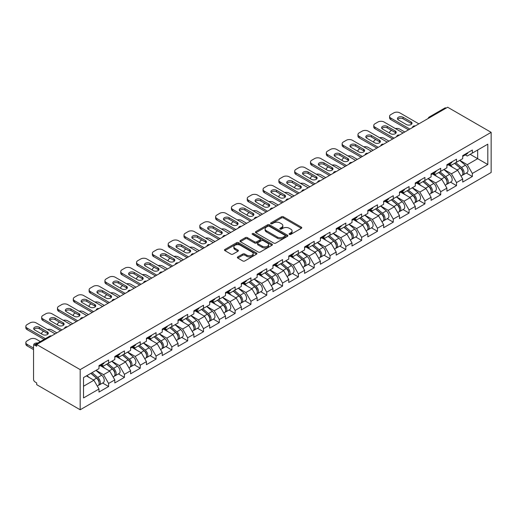 <?xml version="1.0" encoding="UTF-8"?>
<svg xmlns="http://www.w3.org/2000/svg" width="517" height="517" viewBox="0 0 517 517"><rect width="100%" height="100%" fill="white"/><g stroke="black" fill="none" stroke-linecap="round" stroke-linejoin="round"><path stroke-width="0.78" d="M289.391 234.401A0.982 0.569 0 0 0 290.787 234.401L301.359 228.301A1.409 0.814 0 0 0 301.773 227.726A1.409 0.814 0 0 0 301.359 227.15L283.445 216.81A1.409 0.814 0 0 0 281.455 216.81L270.882 222.911A0.982 0.569 0 0 0 270.598 223.318A0.982 0.569 0 0 0 270.882 223.719A0.982 0.569 0 0 0 272.278 223.719L273.648 222.93A4.504 2.598 0 0 1 280.014 222.93L281.507 223.79A4.504 2.598 0 0 1 282.825 225.625A4.504 2.598 0 0 1 281.507 227.467L280.136 228.255A0.982 0.569 0 0 0 279.852 228.656A0.982 0.569 0 0 0 280.136 229.063A0.982 0.569 0 0 0 281.532 229.063L282.902 228.268A4.504 2.598 0 0 1 289.268 228.268L290.761 229.134A4.504 2.598 0 0 1 292.079 230.97A4.504 2.598 0 0 1 290.761 232.812L289.391 233.6A0.982 0.569 0 0 0 289.106 234.001A0.982 0.569 0 0 0 289.391 234.401L289.391 233.6M237.775 256.91A1.409 0.814 0 0 0 237.361 257.485A1.409 0.814 0 0 0 237.775 258.061L242.803 260.962A1.409 0.814 0 0 0 244.793 260.962L256.529 254.183A1.409 0.814 0 0 0 256.943 253.608A1.409 0.814 0 0 0 256.529 253.033L238.621 242.693A1.409 0.814 0 0 0 236.631 242.693L224.889 249.472A1.409 0.814 0 0 0 224.475 250.041A1.409 0.814 0 0 0 224.889 250.616L230.957 254.125A1.409 0.814 0 0 0 232.947 254.125L237.975 251.223A1.409 0.814 0 0 0 238.389 250.648A1.409 0.814 0 0 0 237.975 250.073L234.964 248.334A3.761 2.171 0 0 1 233.858 246.796A3.761 2.171 0 0 1 236.185 244.793A3.761 2.171 0 0 1 240.289 245.258L252.076 252.07A3.761 2.171 0 0 1 253.181 253.608A3.761 2.171 0 0 1 250.855 255.611A3.761 2.171 0 0 1 246.758 255.139L244.793 254.009A1.409 0.814 0 0 0 242.803 254.009L237.775 256.91L237.775 258.061M36.688 344.509L447.657 107.232L491.15 132.346L80.18 369.616L36.688 344.509L36.688 346.261L35.066 345.324A2.152 1.241 -120 0 0 33.993 345.22A2.152 1.241 -120 0 0 33.547 346.203L33.547 379.329A2.152 1.241 -120 0 0 35.066 381.966L36.688 382.903L36.688 384.654L80.18 409.768L80.18 369.616M273.745 243.093A1.409 0.814 0 0 0 275.735 243.093L287.478 236.314A1.409 0.814 0 0 0 287.891 235.739A1.409 0.814 0 0 0 287.478 235.164L269.564 224.824A1.409 0.814 0 0 0 267.58 224.824L255.837 231.603A1.409 0.814 0 0 0 255.424 232.178A1.409 0.814 0 0 0 255.837 232.753L273.745 243.093M252.794 234.615A0.982 0.569 0 0 1 253.795 234.757L253.795 233.587L272.007 244.095A1.409 0.814 0 0 1 272.414 244.67A1.409 0.814 0 0 1 272.007 245.245L260.264 252.025A1.409 0.814 0 0 1 258.274 252.025L240.36 241.685L245.388 238.802L245.388 237.633L240.36 240.534A1.409 0.814 0 0 0 239.953 241.109A1.409 0.814 0 0 0 240.36 241.685L240.36 240.534M245.388 238.802A1.409 0.814 0 0 1 247.378 238.802L247.378 237.633A1.409 0.814 0 0 0 245.388 237.633M247.378 237.633L254.642 241.827A1.409 0.814 0 0 0 256.632 241.827L259.967 239.901A1.409 0.814 0 0 0 260.374 239.332A1.409 0.814 0 0 0 259.967 238.757L252.399 234.388A0.982 0.569 0 0 1 252.115 233.988A0.982 0.569 0 0 1 252.723 233.464A0.982 0.569 0 0 1 253.795 233.587M80.18 409.768L491.15 172.491L491.15 132.346M102.599 383.026L108.615 386.503L108.615 383.459L103.549 374.676L96.046 370.346M108.615 386.503L98.986 392.06L98.986 389.017L83.521 397.941L83.521 377.572L98.986 368.647L98.986 365.603L108.615 360.045L108.615 363.089L114.8 359.522L114.8 356.478L124.429 350.914L124.429 353.958L130.614 350.39L130.614 347.346L140.243 341.782L140.243 344.826L146.427 341.259L146.427 338.215L156.056 332.657L156.056 335.701L162.241 332.127L162.241 329.083L171.87 323.526L171.87 326.57L178.055 322.996L178.055 319.952L187.684 314.394L187.684 317.438L193.869 313.864L193.869 310.827L203.498 305.263L203.498 308.306L209.682 304.739L209.682 301.695L219.318 296.131L219.318 299.175L225.496 295.608L225.496 292.564L235.132 287.006L235.132 290.043L241.316 286.476L241.316 283.432L250.945 277.875L250.945 280.918L257.13 277.345L257.13 274.301L266.759 268.743L266.759 271.787L272.944 268.213L272.944 265.169L282.573 259.612L282.573 262.655L288.757 259.088L288.757 256.044L298.387 250.48L298.387 253.524L304.571 249.957L304.571 246.913L314.2 241.349L314.2 244.392L320.385 240.825L320.385 237.781L330.014 232.223L330.014 235.267L336.199 231.694L336.199 228.65L345.828 223.092L345.828 226.136L352.012 222.562L352.012 219.518L361.642 213.96L361.642 217.004L367.826 213.431L367.826 210.393L377.462 204.829L377.462 207.873L383.64 204.305L383.64 201.262L393.275 195.697L393.275 198.741L399.46 195.174L399.46 192.13L409.089 186.566L409.089 189.61L415.274 186.042L415.274 182.999L424.903 177.441L424.903 180.485L431.088 176.911L431.088 173.867L440.717 168.309L440.717 171.353L446.901 167.779L446.901 164.736L456.53 159.178L456.53 162.222L462.715 158.654L462.715 155.611L472.344 150.046L472.344 153.09L487.802 144.165L487.802 164.535L472.344 173.46L467.278 164.677L459.775 160.348M466.328 173.027L472.344 176.504L472.344 173.46M472.344 176.504L462.715 182.062L462.715 179.018L456.53 182.591L451.464 173.809L443.961 169.479M450.514 182.158L456.53 185.635L456.53 182.591M456.53 185.635L446.901 191.193L446.901 188.149L440.717 191.723L435.65 182.94L428.147 178.611M434.7 191.29L440.717 194.76L440.717 191.723M440.717 194.76L431.088 200.325L431.088 197.281L424.903 200.848L419.836 192.072L412.333 187.742M418.886 200.422L424.903 203.892L424.903 200.848M424.903 203.892L415.274 209.456L415.274 206.412L409.089 209.98L404.016 201.203L396.52 196.867M403.073 209.553L409.089 213.023L409.089 209.98M409.089 213.023L399.46 218.581L399.46 215.544L393.275 219.111L388.202 210.329L380.706 205.999M387.259 218.685L393.275 222.155L393.275 219.111M393.275 222.155L383.64 227.713L383.64 224.669L377.462 228.243L372.389 219.46L364.886 215.13M371.445 227.81L377.462 231.286L377.462 228.243M377.462 231.286L367.826 236.844L367.826 233.8L361.642 237.374L356.575 228.592L349.072 224.262M355.631 236.941L361.642 240.418L361.642 237.374M361.642 240.418L352.012 245.976L352.012 242.932L345.828 246.499L340.761 237.723L333.258 233.393M339.818 246.073L345.828 249.543L345.828 246.499M345.828 249.543L336.199 255.107L336.199 252.063L330.014 255.631L324.947 246.855L317.444 242.525M324.004 255.204L330.014 258.674L330.014 255.631M330.014 258.674L320.385 264.239L320.385 261.195L314.2 264.762L309.134 255.986L301.631 251.65M308.184 264.336L314.2 267.806L314.2 264.762M314.2 267.806L304.571 273.364L304.571 270.32L298.387 273.894L293.32 265.111L285.817 260.781M292.37 273.467L298.387 276.938L298.387 273.894M298.387 276.938L288.757 282.495L288.757 279.451L282.573 283.025L277.506 274.243L270.003 269.913M276.556 282.592L282.573 286.069L282.573 283.025M282.573 286.069L272.944 291.627L272.944 288.583L266.759 292.157L261.692 283.374L254.19 279.044M260.742 291.724L266.759 295.194L266.759 292.157M266.759 295.194L257.13 300.758L257.13 297.714L250.945 301.282L245.872 292.506L238.376 288.176M244.929 300.855L250.945 304.326L250.945 301.282M250.945 304.326L241.316 309.89L241.316 306.846L235.132 310.413L230.059 301.637L222.562 297.301M229.115 309.987L235.132 313.457L235.132 310.413M235.132 313.457L225.496 319.015L225.496 315.977L219.318 319.545L214.245 310.762L206.742 306.432M213.301 319.118L219.318 322.589L219.318 319.545M219.318 322.589L209.682 328.146L209.682 325.103L203.498 328.676L198.431 319.894L190.928 315.564M197.488 328.243L203.498 331.72L203.498 328.676M203.498 331.72L193.869 337.278L193.869 334.234L187.684 337.808L182.617 329.025L175.114 324.695M181.674 337.375L187.684 340.852L187.684 337.808M187.684 340.852L178.055 346.409L178.055 343.366L171.87 346.933L166.804 338.157L159.301 333.827M165.86 346.506L171.87 349.977L171.87 346.933M171.87 349.977L162.241 355.541L162.241 352.497L156.056 356.064L150.99 347.288L143.487 342.958M150.04 355.638L156.056 359.108L156.056 356.064M156.056 359.108L146.427 364.672L146.427 361.629L140.243 365.196L135.176 356.42L127.673 352.083M134.226 364.769L140.243 368.24L140.243 365.196M140.243 368.24L130.614 373.797L130.614 370.754L124.429 374.327L119.362 365.545L111.859 361.215M118.412 373.901L124.429 377.371L124.429 374.327M124.429 377.371L114.8 382.929L114.8 379.885L108.615 383.459M101.584 364.886L103.549 366.017L108.615 363.089M103.549 374.676L109.727 371.109L100.266 365.648M114.8 379.885L109.727 371.109M117.398 355.754L119.362 356.885L124.429 353.958M119.362 365.545L125.547 361.978L116.079 356.517M130.614 370.754L125.547 361.978M133.218 346.623L135.176 347.754L140.243 344.826M135.176 356.42L141.361 352.846L131.9 347.385M146.427 361.629L141.361 352.846M149.032 337.491L150.99 338.622L156.056 335.701M150.99 347.288L157.174 343.715L147.713 338.254M162.241 352.497L157.174 343.715M164.845 328.36L166.804 329.497L171.87 326.57M166.804 338.157L172.988 334.589L163.527 329.122M178.055 343.366L172.988 334.589M180.659 319.235L182.617 320.366L187.684 317.438M182.617 329.025L188.802 325.458L179.341 319.991M193.869 334.234L188.802 325.458M196.473 310.103L198.431 311.234L203.498 308.306M198.431 319.894L204.616 316.326L195.155 310.866M209.682 325.103L204.616 316.326M212.287 300.972L214.245 302.102L219.318 299.175M214.245 310.762L220.429 307.195L210.968 301.734M225.496 315.977L220.429 307.195M228.1 291.84L230.059 292.971L235.132 290.043M230.059 301.637L236.243 298.063L226.782 292.603M241.316 306.846L236.243 298.063M243.914 282.709L245.872 283.839L250.945 280.918M245.872 292.506L252.057 288.932L242.596 283.471M257.13 297.714L252.057 288.932M259.728 273.583L261.692 274.714L266.759 271.787M261.692 283.374L267.871 279.807L258.41 274.34M272.944 288.583L267.871 279.807M275.542 264.452L277.506 265.583L282.573 262.655M277.506 274.243L283.691 270.675L274.223 265.215M288.757 279.451L283.691 270.675M291.362 255.32L293.32 256.451L298.387 253.524M293.32 265.111L299.505 261.544L290.043 256.083M304.571 270.32L299.505 261.544M307.176 246.189L309.134 247.32L314.2 244.392M309.134 255.986L315.318 252.412L305.857 246.952M320.385 261.195L315.318 252.412M322.989 237.057L324.947 238.188L330.014 235.267M324.947 246.855L331.132 243.281L321.671 237.82M336.199 252.063L331.132 243.281M338.803 227.926L340.761 229.063L345.828 226.136M340.761 237.723L346.946 234.149L337.485 228.688M352.012 242.932L346.946 234.149M354.617 218.801L356.575 219.932L361.642 217.004M356.575 228.592L362.76 225.024L353.298 219.557M367.826 233.8L362.76 225.024M370.431 209.669L372.389 210.8L377.462 207.873M372.389 219.46L378.573 215.893L369.112 210.432M383.64 224.669L378.573 215.893M386.244 200.538L388.202 201.669L393.275 198.741M388.202 210.329L394.387 206.761L384.926 201.3M399.46 215.544L394.387 206.761M402.058 191.406L404.016 192.537L409.089 189.61M404.016 201.203L410.201 197.63L400.74 192.169M415.274 206.412L410.201 197.63M417.872 182.275L419.836 183.406L424.903 180.485M419.836 192.072L426.014 188.498L416.553 183.037M431.088 197.281L426.014 188.498M433.685 173.15L435.65 174.281L440.717 171.353M435.65 182.94L441.835 179.373L432.367 173.906M446.901 188.149L441.835 179.373M449.499 164.018L451.464 165.149L456.53 162.222M451.464 173.809L457.648 170.242L448.187 164.774M462.715 179.018L457.648 170.242M446.139 108.111L430.428 117.185M429.782 117.559A2.152 1.241 120 0 1 430.325 117.126A2.152 1.241 60 0 0 429.252 117.016L444.963 107.95A2.152 1.241 60 0 1 446.035 108.053M465.319 154.887L467.278 156.018L472.344 153.09M467.278 164.677L477.669 158.68L477.669 150.02L487.802 144.165M470.166 154.35L487.802 164.535M83.521 386.238L93.913 380.241L86.417 375.904M98.986 389.017L93.913 380.241M289.785 234.544L290.761 233.981A4.504 2.598 0 0 0 292.079 232.139L292.079 230.97M282.825 225.625L282.825 226.801A4.504 2.598 0 0 1 281.507 228.637L280.531 229.199M301.34 228.307L283.445 217.98A1.409 0.814 0 0 0 281.455 217.98L271.276 223.855M287.458 236.327L269.564 225.994A1.409 0.814 0 0 0 267.58 225.994L255.857 232.76L255.837 231.603M284.99 236.14A0.982 0.569 0 0 0 285.281 235.739A0.982 0.569 0 0 0 284.99 235.338L269.267 226.259A0.982 0.569 0 0 0 267.877 226.259L266.429 227.092A4.504 2.598 0 0 0 265.111 228.934A4.504 2.598 0 0 0 266.429 230.769L277.177 236.973A4.504 2.598 0 0 0 283.549 236.973L284.99 236.14L284.99 237.309A0.982 0.569 0 0 0 285.281 236.909L285.281 235.739M265.111 228.934L265.111 230.104A4.504 2.598 0 0 0 266.429 231.939L266.429 230.769M284.99 237.309L283.549 238.143A4.504 2.598 0 0 1 277.177 238.143L266.429 231.939M247.378 238.802L254.642 242.996A1.409 0.814 0 0 0 256.632 242.996L259.967 241.077A1.409 0.814 0 0 0 260.374 240.502L260.374 239.332M253.795 234.757L271.987 245.258M262.177 246.182A3.761 2.171 0 0 0 266.281 246.654A3.761 2.171 0 0 0 268.607 244.644A3.761 2.171 0 0 0 267.502 243.106L263.347 240.709A1.409 0.814 0 0 0 261.356 240.709L258.022 242.635A1.409 0.814 0 0 0 257.615 243.21A1.409 0.814 0 0 0 258.022 243.785L262.177 246.182L262.177 247.352A3.761 2.171 0 0 0 266.281 247.824A3.761 2.171 0 0 0 268.607 245.814L268.607 244.644M257.615 243.21L257.615 244.379A1.409 0.814 0 0 0 258.022 244.955L258.022 243.785M262.177 247.352L258.022 244.955M253.181 253.608L253.181 254.778A3.761 2.171 0 0 1 250.855 256.781A3.761 2.171 0 0 1 246.758 256.316L244.793 255.178A1.409 0.814 0 0 0 242.803 255.178L237.794 258.067M233.858 246.796L233.858 247.966A3.761 2.171 0 0 0 234.964 249.504L234.964 248.334M237.956 251.23L234.964 249.504M256.516 254.19L238.621 243.862A1.409 0.814 0 0 0 236.631 243.862L224.908 250.629L224.889 249.472M461.507 169.078L460.796 168.665M462.418 175.108A4.731 2.734 -120 0 0 463.103 174.895A4.731 2.734 -120 0 0 463.956 171.586A4.731 2.734 -120 0 0 461.487 167.469L455.787 162.655M463.103 174.895L467.006 172.639A4.731 2.734 -120 0 0 467.859 169.337A4.731 2.734 -120 0 0 465.39 165.214L459.684 160.399M454.682 163.288L461.196 168.781A2.869 1.654 60 0 1 462.741 172.31M404.779 131.99L399.861 129.153A4.304 2.482 0 0 0 395.402 128.565M391.602 130.413L390.839 130.853A4.304 2.482 0 0 0 389.579 132.604A4.304 2.482 0 0 0 389.695 133.173M461.028 176.09L461.888 175.593A4.731 2.734 -120 0 0 462.734 172.29A4.731 2.734 -120 0 0 460.272 168.167L454.566 163.353M452.924 167.514L449.073 164.264M397.702 119.349A3.296 1.906 180 0 1 403.053 118.768L411.067 123.389A3.296 1.906 180 0 1 411.758 123.977M408.527 129.825L390.839 119.614A4.304 2.482 180 0 1 389.579 117.857L389.579 116.338A4.304 2.482 0 0 0 390.839 118.089L390.839 119.614M463.982 154.874A4.731 2.734 60 0 1 463.103 156.166A4.731 2.734 60 0 1 462.715 156.321M467.885 152.625A4.731 2.734 60 0 1 467.006 153.911L463.103 156.166M389.579 116.338A4.304 2.482 0 0 1 390.839 114.58L393.78 112.88A4.304 2.482 0 0 1 399.861 112.88L418.867 123.854M409.845 129.063L390.839 118.089M403.053 117.243L411.067 121.87A3.296 1.906 180 0 1 412.03 123.214A3.296 1.906 180 0 1 409.994 124.972A3.296 1.906 180 0 1 406.401 124.558L398.394 119.938A3.296 1.906 180 0 1 397.424 118.587A3.296 1.906 180 0 1 399.46 116.829A3.296 1.906 180 0 1 403.053 117.243L403.053 118.768M445.693 178.203L444.982 177.796M446.604 184.239A4.731 2.734 -120 0 0 447.289 184.026A4.731 2.734 -120 0 0 448.142 180.717A4.731 2.734 -120 0 0 445.673 176.594L439.967 171.78M447.289 184.026L451.192 181.771A4.731 2.734 -120 0 0 452.039 178.462A4.731 2.734 -120 0 0 449.577 174.345L443.87 169.531M438.868 172.419L445.376 177.906A2.869 1.654 60 0 1 446.927 181.441M388.965 141.122L384.047 138.285A4.304 2.482 0 0 0 379.581 137.696M375.788 139.545L375.025 139.984A4.304 2.482 0 0 0 373.765 141.736A4.304 2.482 0 0 0 373.881 142.304M445.208 185.222L446.074 184.724A4.731 2.734 -120 0 0 446.921 181.422A4.731 2.734 -120 0 0 444.458 177.299L438.752 172.484M437.111 176.646L433.259 173.395M429.879 187.335L429.168 186.928M430.784 193.364A4.731 2.734 -120 0 0 431.475 193.151A4.731 2.734 -120 0 0 432.322 189.849A4.731 2.734 -120 0 0 429.86 185.726L424.153 180.911M431.475 193.151L435.379 190.902A4.731 2.734 -120 0 0 436.225 187.593A4.731 2.734 -120 0 0 433.763 183.47L428.057 178.662M423.055 181.551L429.562 187.038A2.869 1.654 60 0 1 431.113 190.573M373.151 150.253L368.233 147.416A4.304 2.482 0 0 0 363.768 146.828M359.974 148.67L359.212 149.109A4.304 2.482 0 0 0 357.951 150.867A4.304 2.482 0 0 0 358.068 151.436M429.394 194.353L430.26 193.856A4.731 2.734 -120 0 0 431.107 190.553A4.731 2.734 -120 0 0 428.645 186.43L422.938 181.616M421.297 185.771L417.445 182.527M414.065 196.466L413.354 196.059M414.97 202.496A4.731 2.734 -120 0 0 415.662 202.283A4.731 2.734 -120 0 0 416.508 198.98A4.731 2.734 -120 0 0 414.046 194.857L408.34 190.043M415.662 202.283L419.565 200.034A4.731 2.734 -120 0 0 420.411 196.725A4.731 2.734 -120 0 0 417.949 192.602L412.243 187.787M407.241 190.676L413.749 196.169A2.869 1.654 60 0 1 415.3 199.704M357.337 159.385L352.42 156.548A4.304 2.482 0 0 0 347.954 155.96M344.16 157.801L343.398 158.241A4.304 2.482 0 0 0 342.138 159.999A4.304 2.482 0 0 0 342.254 160.567M413.581 203.485L414.447 202.987A4.731 2.734 -120 0 0 415.293 199.678A4.731 2.734 -120 0 0 412.831 195.562L407.125 190.747M405.477 194.903L401.631 191.658M398.252 205.598L397.541 205.184M399.156 211.627A4.731 2.734 -120 0 0 399.848 211.414A4.731 2.734 -120 0 0 400.694 208.112A4.731 2.734 -120 0 0 398.232 203.989L392.526 199.174M399.848 211.414L403.751 209.159A4.731 2.734 -120 0 0 404.598 205.856A4.731 2.734 -120 0 0 402.136 201.733L396.429 196.919M391.427 199.808L397.935 205.301A2.869 1.654 60 0 1 399.486 208.829M341.524 168.516L336.606 165.673A4.304 2.482 0 0 0 332.14 165.085M328.34 166.933L327.584 167.372A4.304 2.482 0 0 0 326.324 169.13A4.304 2.482 0 0 0 326.434 169.692M397.767 212.616L398.626 212.119A4.731 2.734 -120 0 0 399.479 208.81A4.731 2.734 -120 0 0 397.017 204.687L391.311 199.879M389.663 204.034L385.818 200.783M382.438 214.729L381.727 214.316M383.343 220.759A4.731 2.734 -120 0 0 384.034 220.546A4.731 2.734 -120 0 0 384.881 217.237A4.731 2.734 -120 0 0 382.418 213.12L376.712 208.306M384.034 220.546L387.937 218.29A4.731 2.734 -120 0 0 388.784 214.988A4.731 2.734 -120 0 0 386.322 210.865L380.615 206.05M375.613 208.939L382.121 214.432A2.869 1.654 60 0 1 383.672 217.961M325.71 177.641L320.792 174.804A4.304 2.482 0 0 0 316.326 174.216M312.526 176.064L311.77 176.504A4.304 2.482 0 0 0 310.51 178.262A4.304 2.482 0 0 0 310.62 178.824M381.953 221.748L382.813 221.25A4.731 2.734 -120 0 0 383.666 217.941A4.731 2.734 -120 0 0 381.203 213.818L375.497 209.004M373.849 213.166L369.998 209.915M381.889 128.481A3.296 1.906 180 0 1 387.239 127.893L395.253 132.52A3.296 1.906 180 0 1 395.938 133.102M392.713 138.957L375.025 128.746A4.304 2.482 180 0 1 373.765 126.988L373.765 125.463A4.304 2.482 0 0 0 375.025 127.221L375.025 128.746M448.168 164.005A4.731 2.734 60 0 1 447.289 165.291A4.731 2.734 60 0 1 446.901 165.453M452.071 161.75A4.731 2.734 60 0 1 451.192 163.042L447.289 165.291M373.765 125.463A4.304 2.482 0 0 1 375.025 123.712L377.966 122.012A4.304 2.482 0 0 1 384.047 122.012L403.053 132.985M394.032 138.194L375.025 127.221M387.239 126.374L395.253 130.995A3.296 1.906 180 0 1 396.216 132.346A3.296 1.906 180 0 1 394.18 134.103A3.296 1.906 180 0 1 390.587 133.69L382.58 129.063A3.296 1.906 180 0 1 381.611 127.718A3.296 1.906 180 0 1 383.646 125.961A3.296 1.906 180 0 1 387.239 126.374L387.239 127.893M366.075 137.612A3.296 1.906 180 0 1 371.426 137.024L379.433 141.652A3.296 1.906 180 0 1 380.124 142.233M376.899 148.088L359.212 137.871A4.304 2.482 180 0 1 357.951 136.12L357.951 134.594A4.304 2.482 0 0 0 359.212 136.352L359.212 137.871M432.354 173.137A4.731 2.734 60 0 1 431.475 174.423A4.731 2.734 60 0 1 431.088 174.584M436.258 170.881A4.731 2.734 60 0 1 435.379 172.174L431.475 174.423M357.951 134.594A4.304 2.482 0 0 1 359.212 132.843L362.152 131.144A4.304 2.482 0 0 1 368.233 131.144L387.239 142.117M378.218 147.326L359.212 136.352M371.426 135.506L379.433 140.126A3.296 1.906 180 0 1 380.402 141.471A3.296 1.906 180 0 1 378.366 143.235A3.296 1.906 180 0 1 374.773 142.821L366.766 138.194A3.296 1.906 180 0 1 365.797 136.85A3.296 1.906 180 0 1 367.833 135.092A3.296 1.906 180 0 1 371.426 135.506L371.426 137.024M350.261 146.744A3.296 1.906 180 0 1 355.612 146.156L363.619 150.777A3.296 1.906 180 0 1 364.311 151.365M361.086 157.22L343.398 147.002A4.304 2.482 180 0 1 342.138 145.251L342.138 143.726A4.304 2.482 0 0 0 343.398 145.484L343.398 147.002M416.54 182.268A4.731 2.734 60 0 1 415.662 183.554A4.731 2.734 60 0 1 415.274 183.716M420.444 180.013A4.731 2.734 60 0 1 419.565 181.299L415.662 183.554M342.138 143.726A4.304 2.482 0 0 1 343.398 141.968L346.338 140.275A4.304 2.482 0 0 1 352.42 140.275L371.426 151.248M362.404 156.457L343.398 145.484M355.612 144.631L363.619 149.258A3.296 1.906 180 0 1 364.588 150.602A3.296 1.906 180 0 1 362.553 152.36A3.296 1.906 180 0 1 358.96 151.953L350.953 147.326A3.296 1.906 180 0 1 349.983 145.981A3.296 1.906 180 0 1 352.019 144.224A3.296 1.906 180 0 1 355.612 144.631L355.612 146.156M334.447 155.869A3.296 1.906 180 0 1 339.798 155.287L347.805 159.908A3.296 1.906 180 0 1 348.497 160.496M345.272 166.345L327.584 156.134A4.304 2.482 180 0 1 326.324 154.376L326.324 152.858A4.304 2.482 0 0 0 327.584 154.615L327.584 156.134M400.727 191.393A4.731 2.734 60 0 1 399.848 192.686A4.731 2.734 60 0 1 399.46 192.847M404.63 189.144A4.731 2.734 60 0 1 403.751 190.43L399.848 192.686M326.324 152.858A4.304 2.482 0 0 1 327.584 151.1L330.525 149.407A4.304 2.482 0 0 1 336.606 149.407L355.612 160.38M346.59 165.589L327.584 154.615M339.798 153.762L347.805 158.389A3.296 1.906 180 0 1 348.775 159.734A3.296 1.906 180 0 1 346.739 161.491A3.296 1.906 180 0 1 343.146 161.078L335.132 156.457A3.296 1.906 180 0 1 334.169 155.113A3.296 1.906 180 0 1 336.205 153.349A3.296 1.906 180 0 1 339.798 153.762L339.798 155.287M318.627 165.001A3.296 1.906 180 0 1 323.985 164.419L331.992 169.04A3.296 1.906 180 0 1 332.683 169.628M329.458 175.476L311.77 165.266A4.304 2.482 180 0 1 310.51 163.508L310.51 161.989A4.304 2.482 0 0 0 311.77 163.74L311.77 165.266M384.913 200.525A4.731 2.734 60 0 1 384.034 201.817A4.731 2.734 60 0 1 383.64 201.979M388.816 198.276A4.731 2.734 60 0 1 387.937 199.562L384.034 201.817M310.51 161.989A4.304 2.482 0 0 1 311.77 160.231L314.711 158.532A4.304 2.482 0 0 1 320.792 158.532L339.798 169.511M330.777 174.72L311.77 163.74M323.985 162.894L331.992 167.521A3.296 1.906 180 0 1 332.961 168.865A3.296 1.906 180 0 1 330.925 170.623A3.296 1.906 180 0 1 327.332 170.209L319.319 165.589A3.296 1.906 180 0 1 318.356 164.238A3.296 1.906 180 0 1 320.391 162.48A3.296 1.906 180 0 1 323.985 162.894L323.985 164.419M366.624 223.855L365.913 223.447M367.529 229.891A4.731 2.734 -120 0 0 368.214 229.677A4.731 2.734 -120 0 0 369.067 226.368A4.731 2.734 -120 0 0 366.605 222.245L360.898 217.437M368.214 229.677L372.117 227.422A4.731 2.734 -120 0 0 372.97 224.12A4.731 2.734 -120 0 0 370.508 219.996L364.802 215.182M359.8 218.071L366.307 223.557A2.869 1.654 60 0 1 367.852 227.092M309.89 186.773L304.978 183.936A4.304 2.482 0 0 0 300.513 183.348M296.713 185.196L295.957 185.635A4.304 2.482 0 0 0 294.696 187.387A4.304 2.482 0 0 0 294.806 187.955M366.139 230.873L366.999 230.375A4.731 2.734 -120 0 0 367.852 227.073A4.731 2.734 -120 0 0 365.39 222.95L359.683 218.135M358.035 222.297L354.184 219.046M302.813 174.132A3.296 1.906 180 0 1 308.171 173.544L316.178 178.171A3.296 1.906 180 0 1 316.869 178.753M313.645 184.608L295.957 174.397A4.304 2.482 180 0 1 294.696 172.639L294.696 171.121A4.304 2.482 0 0 0 295.957 172.872L295.957 174.397M369.099 209.656A4.731 2.734 60 0 1 368.214 210.949A4.731 2.734 60 0 1 367.826 211.104M373.003 207.401A4.731 2.734 60 0 1 372.117 208.694L368.214 210.949M294.696 171.121A4.304 2.482 0 0 1 295.957 169.363L298.897 167.663A4.304 2.482 0 0 1 304.978 167.663L323.985 178.636M314.963 183.845L295.957 172.872M308.171 172.025L316.178 176.646A3.296 1.906 180 0 1 317.147 177.997A3.296 1.906 180 0 1 315.112 179.754A3.296 1.906 180 0 1 311.512 179.341L303.505 174.72A3.296 1.906 180 0 1 302.542 173.369A3.296 1.906 180 0 1 304.578 171.612A3.296 1.906 180 0 1 308.171 172.025L308.171 173.544M350.81 232.986L350.099 232.579M351.715 239.022A4.731 2.734 -120 0 0 352.4 238.809A4.731 2.734 -120 0 0 353.253 235.5A4.731 2.734 -120 0 0 350.791 231.377L345.085 226.562M352.4 238.809L356.303 236.553A4.731 2.734 -120 0 0 357.157 233.245A4.731 2.734 -120 0 0 354.694 229.128L348.988 224.313M343.986 227.202L350.494 232.689A2.869 1.654 60 0 1 352.038 236.224M294.076 195.904L289.165 193.067A4.304 2.482 0 0 0 284.699 192.479M280.899 194.327L280.136 194.76A4.304 2.482 0 0 0 278.883 196.518A4.304 2.482 0 0 0 278.993 197.087M350.326 240.004L351.185 239.507A4.731 2.734 -120 0 0 352.038 236.204A4.731 2.734 -120 0 0 349.57 232.081L343.87 227.267M342.222 231.429L338.37 228.178M287 183.264A3.296 1.906 180 0 1 292.357 182.675L300.364 187.303A3.296 1.906 180 0 1 301.056 187.884M297.831 193.739L280.136 183.529A4.304 2.482 180 0 1 278.883 181.771L278.883 180.246A4.304 2.482 0 0 0 280.136 182.003L280.136 183.529M353.285 218.788A4.731 2.734 60 0 1 352.4 220.074A4.731 2.734 60 0 1 352.012 220.236M357.189 216.533A4.731 2.734 60 0 1 356.303 217.825L352.4 220.074M278.883 180.246A4.304 2.482 0 0 1 280.136 178.494L283.077 176.795A4.304 2.482 0 0 1 289.165 176.795L308.171 187.768M299.149 192.977L280.136 182.003M292.357 181.157L300.364 185.777A3.296 1.906 180 0 1 301.327 187.128A3.296 1.906 180 0 1 299.291 188.886A3.296 1.906 180 0 1 295.698 188.472L287.691 183.845A3.296 1.906 180 0 1 286.728 182.501A3.296 1.906 180 0 1 288.764 180.743A3.296 1.906 180 0 1 292.357 181.157L292.357 182.675M334.99 242.118L334.286 241.71M335.901 248.147A4.731 2.734 -120 0 0 336.586 247.934A4.731 2.734 -120 0 0 337.439 244.631A4.731 2.734 -120 0 0 334.977 240.508L329.271 235.694M336.586 247.934L340.49 245.685A4.731 2.734 -120 0 0 341.343 242.376A4.731 2.734 -120 0 0 338.881 238.253L333.174 233.445M328.172 236.327L334.68 241.82A2.869 1.654 60 0 1 336.224 245.355M278.262 205.036L273.344 202.199A4.304 2.482 0 0 0 268.885 201.611M265.085 203.452L264.323 203.892A4.304 2.482 0 0 0 263.063 205.65A4.304 2.482 0 0 0 263.179 206.218M334.512 249.136L335.371 248.638A4.731 2.734 -120 0 0 336.224 245.336A4.731 2.734 -120 0 0 333.756 241.213L328.056 236.398M326.408 240.554L322.556 237.309M271.186 192.395A3.296 1.906 180 0 1 276.543 191.807L284.55 196.434A3.296 1.906 180 0 1 285.242 197.016M282.017 202.871L264.323 192.654A4.304 2.482 180 0 1 263.063 190.902L263.063 189.377A4.304 2.482 0 0 0 264.323 191.135L264.323 192.654M337.472 227.919A4.731 2.734 60 0 1 336.586 229.205A4.731 2.734 60 0 1 336.199 229.367M341.369 225.664A4.731 2.734 60 0 1 340.49 226.957L336.586 229.205M263.063 189.377A4.304 2.482 0 0 1 264.323 187.626L267.263 185.926A4.304 2.482 0 0 1 273.344 185.926L292.357 196.899M283.335 202.108L264.323 191.135M276.543 190.288L284.55 194.909A3.296 1.906 180 0 1 285.513 196.253A3.296 1.906 180 0 1 283.478 198.017A3.296 1.906 180 0 1 279.884 197.604L271.877 192.977A3.296 1.906 180 0 1 270.914 191.633A3.296 1.906 180 0 1 272.95 189.875A3.296 1.906 180 0 1 276.543 190.288L276.543 191.807M319.176 251.249L318.472 250.842M320.088 257.279A4.731 2.734 -120 0 0 320.773 257.065A4.731 2.734 -120 0 0 321.626 253.763A4.731 2.734 -120 0 0 319.163 249.64L313.457 244.825M320.773 257.065L324.676 254.81A4.731 2.734 -120 0 0 325.529 251.508A4.731 2.734 -120 0 0 323.06 247.385L317.36 242.57M312.358 245.459L318.866 250.952A2.869 1.654 60 0 1 320.411 254.487M262.449 214.167L257.531 211.324A4.304 2.482 0 0 0 253.072 210.742M249.272 212.584L248.509 213.023A4.304 2.482 0 0 0 247.249 214.781A4.304 2.482 0 0 0 247.365 215.35M318.698 258.267L319.558 257.77A4.731 2.734 -120 0 0 320.411 254.461A4.731 2.734 -120 0 0 317.942 250.344L312.236 245.53M310.594 249.685L306.743 246.441M255.372 201.52A3.296 1.906 180 0 1 260.73 200.939L268.737 205.559A3.296 1.906 180 0 1 269.428 206.147M266.203 212.002L248.509 201.785A4.304 2.482 180 0 1 247.249 200.034L247.249 198.509A4.304 2.482 0 0 0 248.509 200.266L248.509 201.785M321.652 237.051A4.731 2.734 60 0 1 320.773 238.337A4.731 2.734 60 0 1 320.385 238.499M325.555 234.796A4.731 2.734 60 0 1 324.676 236.082L320.773 238.337M247.249 198.509A4.304 2.482 0 0 1 248.509 196.751L251.449 195.058A4.304 2.482 0 0 1 257.531 195.058L276.543 206.031M267.522 211.24L248.509 200.266M260.73 199.413L268.737 204.041A3.296 1.906 180 0 1 269.7 205.385A3.296 1.906 180 0 1 267.664 207.143A3.296 1.906 180 0 1 264.071 206.729L256.064 202.108A3.296 1.906 180 0 1 255.101 200.764A3.296 1.906 180 0 1 257.13 199.006A3.296 1.906 180 0 1 260.73 199.413L260.73 200.939M303.363 260.381L302.652 259.967M304.274 266.41A4.731 2.734 -120 0 0 304.959 266.197A4.731 2.734 -120 0 0 305.812 262.888A4.731 2.734 -120 0 0 303.343 258.771L297.643 253.957M304.959 266.197L308.862 263.941A4.731 2.734 -120 0 0 309.715 260.639A4.731 2.734 -120 0 0 307.247 256.516L301.54 251.701M296.538 254.59L303.052 260.083A2.869 1.654 60 0 1 304.597 263.612M246.635 223.292L241.717 220.455A4.304 2.482 0 0 0 237.258 219.867M233.458 221.715L232.695 222.155A4.304 2.482 0 0 0 231.435 223.913A4.304 2.482 0 0 0 231.551 224.475M302.884 267.399L303.744 266.901A4.731 2.734 -120 0 0 304.591 263.592A4.731 2.734 -120 0 0 302.128 259.469L296.422 254.661M294.78 258.817L290.929 255.566M239.558 210.652A3.296 1.906 180 0 1 244.909 210.07L252.923 214.691A3.296 1.906 180 0 1 253.614 215.279M250.383 221.127L232.695 210.917A4.304 2.482 180 0 1 231.435 209.159L231.435 207.64A4.304 2.482 0 0 0 232.695 209.398L232.695 210.917M305.838 246.176A4.731 2.734 60 0 1 304.959 247.469A4.731 2.734 60 0 1 304.571 247.63M309.741 243.927A4.731 2.734 60 0 1 308.862 245.213L304.959 247.469M231.435 207.64A4.304 2.482 0 0 1 232.695 205.882L235.636 204.189A4.304 2.482 0 0 1 241.717 204.189L260.73 215.162M251.701 220.371L232.695 209.398M244.909 208.545L252.923 213.172A3.296 1.906 180 0 1 253.886 214.516A3.296 1.906 180 0 1 251.85 216.274A3.296 1.906 180 0 1 248.257 215.86L240.25 211.24A3.296 1.906 180 0 1 239.281 209.896A3.296 1.906 180 0 1 241.316 208.131A3.296 1.906 180 0 1 244.909 208.545L244.909 210.07M287.549 269.512L286.838 269.099M288.46 275.542A4.731 2.734 -120 0 0 289.145 275.328A4.731 2.734 -120 0 0 289.998 272.02A4.731 2.734 -120 0 0 287.53 267.903L281.823 263.088M289.145 275.328L293.049 273.073A4.731 2.734 -120 0 0 293.895 269.771A4.731 2.734 -120 0 0 291.433 265.648L285.727 260.833M280.725 263.722L287.232 269.215A2.869 1.654 60 0 1 288.783 272.743M230.821 232.424L225.903 229.587A4.304 2.482 0 0 0 221.438 228.999M217.644 230.847L216.882 231.286A4.304 2.482 0 0 0 215.621 233.038A4.304 2.482 0 0 0 215.738 233.606M287.064 276.524L287.93 276.026A4.731 2.734 -120 0 0 288.777 272.724A4.731 2.734 -120 0 0 286.315 268.601L280.608 263.786M278.967 267.948L275.115 264.698M223.745 219.783A3.296 1.906 180 0 1 229.096 219.202L237.109 223.822A3.296 1.906 180 0 1 237.794 224.41M234.569 230.259L216.882 220.048A4.304 2.482 180 0 1 215.621 218.29L215.621 216.772A4.304 2.482 0 0 0 216.882 218.523L216.882 220.048M290.024 255.308A4.731 2.734 60 0 1 289.145 256.6A4.731 2.734 60 0 1 288.757 256.762M293.927 253.059A4.731 2.734 60 0 1 293.049 254.345L289.145 256.6M215.621 216.772A4.304 2.482 0 0 1 216.882 215.014L219.822 213.314A4.304 2.482 0 0 1 225.903 213.314L244.909 224.288M235.888 229.496L216.882 218.523M229.096 217.676L237.109 222.304A3.296 1.906 180 0 1 238.072 223.648A3.296 1.906 180 0 1 236.036 225.406A3.296 1.906 180 0 1 232.443 224.992L224.436 220.371A3.296 1.906 180 0 1 223.467 219.021A3.296 1.906 180 0 1 225.502 217.263A3.296 1.906 180 0 1 229.096 217.676L229.096 219.202M271.735 278.637L271.024 278.23M272.64 284.673A4.731 2.734 -120 0 0 273.331 284.46A4.731 2.734 -120 0 0 274.178 281.151A4.731 2.734 -120 0 0 271.716 277.028L266.009 272.22M273.331 284.46L277.235 282.204A4.731 2.734 -120 0 0 278.081 278.896A4.731 2.734 -120 0 0 275.619 274.779L269.913 269.964M264.911 272.853L271.419 278.34A2.869 1.654 60 0 1 272.97 281.875M215.007 241.555L210.089 238.718A4.304 2.482 0 0 0 205.624 238.13M201.83 239.978L201.068 240.418A4.304 2.482 0 0 0 199.808 242.169A4.304 2.482 0 0 0 199.924 242.738M271.251 285.655L272.116 285.158A4.731 2.734 -120 0 0 272.963 281.855A4.731 2.734 -120 0 0 270.501 277.732L264.794 272.918M263.153 277.08L259.301 273.829M207.931 228.915A3.296 1.906 180 0 1 213.282 228.327L221.289 232.954A3.296 1.906 180 0 1 221.98 233.535M218.756 239.39L201.068 229.18A4.304 2.482 180 0 1 199.808 227.422L199.808 225.897A4.304 2.482 0 0 0 201.068 227.654L201.068 229.18M274.21 264.439A4.731 2.734 60 0 1 273.331 265.732A4.731 2.734 60 0 1 272.944 265.887M278.114 262.184A4.731 2.734 60 0 1 277.235 263.476L273.331 265.732M199.808 225.897A4.304 2.482 0 0 1 201.068 224.145L204.008 222.446A4.304 2.482 0 0 1 210.089 222.446L229.096 233.419M220.074 238.628L201.068 227.654M213.282 226.808L221.289 231.429A3.296 1.906 180 0 1 222.258 232.779A3.296 1.906 180 0 1 220.223 234.537A3.296 1.906 180 0 1 216.629 234.123L208.622 229.496A3.296 1.906 180 0 1 207.653 228.152A3.296 1.906 180 0 1 209.689 226.394A3.296 1.906 180 0 1 213.282 226.808L213.282 228.327M255.921 287.769L255.211 287.362M256.826 293.798A4.731 2.734 -120 0 0 257.518 293.585A4.731 2.734 -120 0 0 258.364 290.283A4.731 2.734 -120 0 0 255.902 286.159L250.196 281.345M257.518 293.585L261.421 291.336A4.731 2.734 -120 0 0 262.268 288.027A4.731 2.734 -120 0 0 259.805 283.911L254.099 279.096M249.097 281.985L255.605 287.471A2.869 1.654 60 0 1 257.156 291.006M199.194 250.687L194.276 247.85A4.304 2.482 0 0 0 189.81 247.262M186.017 249.104L185.254 249.543A4.304 2.482 0 0 0 183.994 251.301A4.304 2.482 0 0 0 184.11 251.869M255.437 294.787L256.303 294.289A4.731 2.734 -120 0 0 257.149 290.987A4.731 2.734 -120 0 0 254.687 286.864L248.981 282.049M247.333 286.205L243.488 282.961M192.117 238.046A3.296 1.906 180 0 1 197.468 237.458L205.475 242.085A3.296 1.906 180 0 1 206.167 242.667M202.942 248.522L185.254 238.305A4.304 2.482 180 0 1 183.994 236.553L183.994 235.028A4.304 2.482 0 0 0 185.254 236.786L185.254 238.305M258.397 273.571A4.731 2.734 60 0 1 257.518 274.857A4.731 2.734 60 0 1 257.13 275.018M262.3 271.315A4.731 2.734 60 0 1 261.421 272.608L257.518 274.857M183.994 235.028A4.304 2.482 0 0 1 185.254 233.277L188.194 231.577A4.304 2.482 0 0 1 194.276 231.577L213.282 242.551M204.26 247.759L185.254 236.786M197.468 235.939L205.475 240.56A3.296 1.906 180 0 1 206.445 241.904A3.296 1.906 180 0 1 204.409 243.669A3.296 1.906 180 0 1 200.816 243.255L192.809 238.628A3.296 1.906 180 0 1 191.839 237.284A3.296 1.906 180 0 1 193.875 235.526A3.296 1.906 180 0 1 197.468 235.939L197.468 237.458M240.108 296.9L239.397 296.493M241.012 302.93A4.731 2.734 -120 0 0 241.704 302.716A4.731 2.734 -120 0 0 242.551 299.414A4.731 2.734 -120 0 0 240.088 295.291L234.382 290.476M241.704 302.716L245.607 300.467A4.731 2.734 -120 0 0 246.454 297.159A4.731 2.734 -120 0 0 243.992 293.036L238.285 288.221M233.283 291.11L239.791 296.603A2.869 1.654 60 0 1 241.342 300.138M183.38 259.818L178.462 256.981A4.304 2.482 0 0 0 173.996 256.393M170.196 258.235L169.44 258.674A4.304 2.482 0 0 0 168.18 260.432A4.304 2.482 0 0 0 168.29 261.001M239.623 303.918L240.483 303.421A4.731 2.734 -120 0 0 241.336 300.112A4.731 2.734 -120 0 0 238.873 295.995L233.167 291.181M231.519 295.336L227.674 292.092M176.303 247.178A3.296 1.906 180 0 1 181.654 246.59L189.661 251.21A3.296 1.906 180 0 1 190.353 251.798M187.128 257.653L169.44 247.436A4.304 2.482 180 0 1 168.18 245.685L168.18 244.16A4.304 2.482 0 0 0 169.44 245.918L169.44 247.436M242.583 282.702A4.731 2.734 60 0 1 241.704 283.988A4.731 2.734 60 0 1 241.316 284.15M246.486 280.447A4.731 2.734 60 0 1 245.607 281.733L241.704 283.988M168.18 244.16A4.304 2.482 0 0 1 169.44 242.402L172.381 240.709A4.304 2.482 0 0 1 178.462 240.709L197.468 251.682M188.447 256.891L169.44 245.918M181.654 245.071L189.661 249.692A3.296 1.906 180 0 1 190.631 251.036A3.296 1.906 180 0 1 188.595 252.794A3.296 1.906 180 0 1 185.002 252.386L176.988 247.759A3.296 1.906 180 0 1 176.026 246.415A3.296 1.906 180 0 1 178.061 244.657A3.296 1.906 180 0 1 181.654 245.071L181.654 246.59M224.294 306.032L223.583 305.618M225.199 312.061A4.731 2.734 -120 0 0 225.89 311.848A4.731 2.734 -120 0 0 226.737 308.546A4.731 2.734 -120 0 0 224.275 304.423L218.568 299.608M225.89 311.848L229.794 309.593A4.731 2.734 -120 0 0 230.64 306.29A4.731 2.734 -120 0 0 228.178 302.167L222.472 297.353M217.47 300.241L223.977 305.734A2.869 1.654 60 0 1 225.528 309.263M167.566 268.95L162.648 266.106A4.304 2.482 0 0 0 158.183 265.518M154.383 267.367L153.627 267.806A4.304 2.482 0 0 0 152.366 269.564A4.304 2.482 0 0 0 152.476 270.126M223.809 313.05L224.669 312.552A4.731 2.734 -120 0 0 225.522 309.244A4.731 2.734 -120 0 0 223.06 305.12L217.353 300.312M215.705 304.468L211.854 301.217M160.483 256.303A3.296 1.906 180 0 1 165.841 255.721L173.848 260.342A3.296 1.906 180 0 1 174.539 260.93M171.314 266.778L153.627 256.568A4.304 2.482 180 0 1 152.366 254.81L152.366 253.291A4.304 2.482 0 0 0 153.627 255.049L153.627 256.568M226.769 291.827A4.731 2.734 60 0 1 225.89 293.12A4.731 2.734 60 0 1 225.496 293.281M230.672 289.578A4.731 2.734 60 0 1 229.794 290.864L225.89 293.12M152.366 253.291A4.304 2.482 0 0 1 153.627 251.533L156.567 249.84A4.304 2.482 0 0 1 162.648 249.84L181.654 260.814M172.633 266.022L153.627 255.049M165.841 254.196L173.848 258.823A3.296 1.906 180 0 1 174.817 260.167A3.296 1.906 180 0 1 172.781 261.925A3.296 1.906 180 0 1 169.188 261.512L161.175 256.891A3.296 1.906 180 0 1 160.212 255.547A3.296 1.906 180 0 1 162.248 253.782A3.296 1.906 180 0 1 165.841 254.196L165.841 255.721M208.48 315.163L207.769 314.75M209.385 321.193A4.731 2.734 -120 0 0 210.076 320.979A4.731 2.734 -120 0 0 210.923 317.671A4.731 2.734 -120 0 0 208.461 313.554L202.754 308.739M210.076 320.979L213.973 318.724A4.731 2.734 -120 0 0 214.826 315.422A4.731 2.734 -120 0 0 212.364 311.299L206.658 306.484M201.656 309.373L208.164 314.866A2.869 1.654 60 0 1 209.715 318.394M151.746 278.075L146.834 275.238A4.304 2.482 0 0 0 142.369 274.65M138.569 276.498L137.813 276.938A4.304 2.482 0 0 0 136.553 278.695A4.304 2.482 0 0 0 136.662 279.258M207.996 322.181L208.855 321.684A4.731 2.734 -120 0 0 209.708 318.375A4.731 2.734 -120 0 0 207.246 314.252L201.54 309.437M199.892 313.599L196.04 310.349M144.67 265.434A3.296 1.906 180 0 1 150.027 264.853L158.034 269.473A3.296 1.906 180 0 1 158.725 270.061M155.501 275.91L137.813 265.699A4.304 2.482 180 0 1 136.553 263.941L136.553 262.423A4.304 2.482 0 0 0 137.813 264.174L137.813 265.699M210.955 300.959A4.731 2.734 60 0 1 210.076 302.251A4.731 2.734 60 0 1 209.682 302.413M214.859 298.71A4.731 2.734 60 0 1 213.973 299.996L210.076 302.251M136.553 262.423A4.304 2.482 0 0 1 137.813 260.665L140.753 258.965A4.304 2.482 0 0 1 146.834 258.965L165.841 269.945M156.819 275.154L137.813 264.174M150.027 263.327L158.034 267.955A3.296 1.906 180 0 1 159.003 269.299A3.296 1.906 180 0 1 156.968 271.057A3.296 1.906 180 0 1 153.368 270.643L145.361 266.022A3.296 1.906 180 0 1 144.398 264.672A3.296 1.906 180 0 1 146.434 262.914A3.296 1.906 180 0 1 150.027 263.327L150.027 264.853M192.667 324.288L191.956 323.881M193.571 330.324A4.731 2.734 -120 0 0 194.256 330.111A4.731 2.734 -120 0 0 195.109 326.802A4.731 2.734 -120 0 0 192.647 322.679L186.941 317.871M194.256 330.111L198.16 327.856A4.731 2.734 -120 0 0 199.013 324.553A4.731 2.734 -120 0 0 196.55 320.43L190.844 315.616M185.842 318.504L192.35 323.991A2.869 1.654 60 0 1 193.894 327.526M135.932 287.206L131.021 284.369A4.304 2.482 0 0 0 126.555 283.781M122.755 285.63L121.999 286.069A4.304 2.482 0 0 0 120.739 287.82A4.304 2.482 0 0 0 120.849 288.389M192.182 331.307L193.041 330.809A4.731 2.734 -120 0 0 193.894 327.507A4.731 2.734 -120 0 0 191.426 323.383L185.726 318.569M184.078 322.731L180.226 319.48M128.856 274.566A3.296 1.906 180 0 1 134.213 273.978L142.22 278.605A3.296 1.906 180 0 1 142.912 279.186M139.687 285.041L121.999 274.831A4.304 2.482 180 0 1 120.739 273.073L120.739 271.554A4.304 2.482 0 0 0 121.999 273.306L121.999 274.831M195.142 310.09A4.731 2.734 60 0 1 194.256 311.383A4.731 2.734 60 0 1 193.869 311.538M199.045 307.835A4.731 2.734 60 0 1 198.16 309.127L194.256 311.383M120.739 271.554A4.304 2.482 0 0 1 121.999 269.796L124.933 268.097A4.304 2.482 0 0 1 131.021 268.097L150.027 279.07M141.005 284.279L121.999 273.306M134.213 272.459L142.22 277.08A3.296 1.906 180 0 1 143.183 278.43A3.296 1.906 180 0 1 141.147 280.188A3.296 1.906 180 0 1 137.554 279.775L129.547 275.154A3.296 1.906 180 0 1 128.584 273.803A3.296 1.906 180 0 1 130.62 272.045A3.296 1.906 180 0 1 134.213 272.459L134.213 273.978M176.853 333.42L176.142 333.013M177.758 339.456A4.731 2.734 -120 0 0 178.443 339.242A4.731 2.734 -120 0 0 179.296 335.934A4.731 2.734 -120 0 0 176.833 331.811L171.127 326.996M178.443 339.242L182.346 336.987A4.731 2.734 -120 0 0 183.199 333.678A4.731 2.734 -120 0 0 180.737 329.562L175.03 324.747M170.028 327.636L176.536 333.122A2.869 1.654 60 0 1 178.081 336.657M120.118 296.338L115.207 293.501A4.304 2.482 0 0 0 110.741 292.913M106.941 294.761L106.179 295.194A4.304 2.482 0 0 0 104.919 296.952A4.304 2.482 0 0 0 105.035 297.521M176.368 340.438L177.228 339.94A4.731 2.734 -120 0 0 178.081 336.638A4.731 2.734 -120 0 0 175.612 332.515L169.912 327.7M168.264 331.862L164.412 328.612M113.042 283.697A3.296 1.906 180 0 1 118.399 283.109L126.406 287.736A3.296 1.906 180 0 1 127.098 288.318M123.873 294.173L106.179 283.962A4.304 2.482 180 0 1 104.919 282.204L104.919 280.679A4.304 2.482 0 0 0 106.179 282.437L106.179 283.962M179.328 319.222A4.731 2.734 60 0 1 178.443 320.508A4.731 2.734 60 0 1 178.055 320.669M183.231 316.966A4.731 2.734 60 0 1 182.346 318.259L178.443 320.508M104.919 280.679A4.304 2.482 0 0 1 106.179 278.928L109.119 277.228A4.304 2.482 0 0 1 115.207 277.228L134.213 288.202M125.192 293.41L106.179 282.437M118.399 281.591L126.406 286.211A3.296 1.906 180 0 1 127.369 287.562A3.296 1.906 180 0 1 125.334 289.32A3.296 1.906 180 0 1 121.741 288.906L113.734 284.279A3.296 1.906 180 0 1 112.771 282.935A3.296 1.906 180 0 1 114.806 281.177A3.296 1.906 180 0 1 118.399 281.591L118.399 283.109M161.033 342.551L160.328 342.144M161.944 348.581A4.731 2.734 -120 0 0 162.629 348.368A4.731 2.734 -120 0 0 163.482 345.065A4.731 2.734 -120 0 0 161.02 340.942L155.313 336.128M162.629 348.368L166.532 346.119A4.731 2.734 -120 0 0 167.385 342.81A4.731 2.734 -120 0 0 164.917 338.687L159.217 333.879M154.215 336.761L160.722 342.254A2.869 1.654 60 0 1 162.267 345.789M104.305 305.469L99.387 302.632A4.304 2.482 0 0 0 94.928 302.044M91.128 303.886L90.365 304.326A4.304 2.482 0 0 0 89.105 306.083A4.304 2.482 0 0 0 89.221 306.652M160.554 349.57L161.414 349.072A4.731 2.734 -120 0 0 162.267 345.77A4.731 2.734 -120 0 0 159.798 341.647L154.092 336.832M152.45 340.987L148.599 337.743M97.228 292.829A3.296 1.906 180 0 1 102.586 292.241L110.593 296.868A3.296 1.906 180 0 1 111.284 297.449M108.059 303.305L90.365 293.087A4.304 2.482 180 0 1 89.105 291.336L89.105 289.811A4.304 2.482 0 0 0 90.365 291.569L90.365 293.087M163.508 328.353A4.731 2.734 60 0 1 162.629 329.639A4.731 2.734 60 0 1 162.241 329.801M167.411 326.098A4.731 2.734 60 0 1 166.532 327.39L162.629 329.639M89.105 289.811A4.304 2.482 0 0 1 90.365 288.059L93.306 286.36A4.304 2.482 0 0 1 99.387 286.36L118.399 297.333M109.378 302.542L90.365 291.569M102.586 290.722L110.593 295.343A3.296 1.906 180 0 1 111.556 296.687A3.296 1.906 180 0 1 109.52 298.451A3.296 1.906 180 0 1 105.927 298.038L97.92 293.41A3.296 1.906 180 0 1 96.957 292.066A3.296 1.906 180 0 1 98.986 290.308A3.296 1.906 180 0 1 102.586 290.722L102.586 292.241M145.219 351.683L144.514 351.276M146.13 357.712A4.731 2.734 -120 0 0 146.815 357.499A4.731 2.734 -120 0 0 147.668 354.197A4.731 2.734 -120 0 0 145.199 350.074L139.5 345.259M146.815 357.499L150.718 355.25A4.731 2.734 -120 0 0 151.571 351.941A4.731 2.734 -120 0 0 149.103 347.818L143.396 343.004M138.401 345.892L144.909 351.386A2.869 1.654 60 0 1 146.453 354.921M88.491 314.601L83.573 311.757A4.304 2.482 0 0 0 79.114 311.176M75.314 313.018L74.551 313.457A4.304 2.482 0 0 0 73.291 315.215A4.304 2.482 0 0 0 73.408 315.784M144.741 358.701L145.6 358.203A4.731 2.734 -120 0 0 146.447 354.895A4.731 2.734 -120 0 0 143.984 350.778L138.278 345.963M136.637 350.119L132.785 346.875M81.415 301.954A3.296 1.906 180 0 1 86.766 301.372L94.779 305.993A3.296 1.906 180 0 1 95.471 306.581M92.239 312.436L74.551 302.219A4.304 2.482 180 0 1 73.291 300.467L73.291 298.942A4.304 2.482 0 0 0 74.551 300.7L74.551 302.219M147.694 337.485A4.731 2.734 60 0 1 146.815 338.771A4.731 2.734 60 0 1 146.427 338.932M151.597 335.229A4.731 2.734 60 0 1 150.718 336.515L146.815 338.771M73.291 298.942A4.304 2.482 0 0 1 74.551 297.185L77.492 295.491A4.304 2.482 0 0 1 83.573 295.491L102.586 306.465M93.558 311.673L74.551 300.7M86.766 299.847L94.779 304.474A3.296 1.906 180 0 1 95.742 305.818A3.296 1.906 180 0 1 93.706 307.576A3.296 1.906 180 0 1 90.113 307.163L82.106 302.542A3.296 1.906 180 0 1 81.137 301.198A3.296 1.906 180 0 1 83.172 299.44A3.296 1.906 180 0 1 86.766 299.847L86.766 301.372M129.405 360.814L128.694 360.401M130.316 366.844A4.731 2.734 -120 0 0 131.001 366.631A4.731 2.734 -120 0 0 131.854 363.322A4.731 2.734 -120 0 0 129.386 359.205L123.679 354.391M131.001 366.631L134.905 364.375A4.731 2.734 -120 0 0 135.758 361.073A4.731 2.734 -120 0 0 133.289 356.95L127.583 352.135M122.581 355.024L129.088 360.517A2.869 1.654 60 0 1 130.639 364.046M72.677 323.726L67.759 320.889A4.304 2.482 0 0 0 63.294 320.301M59.5 322.149L58.738 322.589A4.304 2.482 0 0 0 57.477 324.346A4.304 2.482 0 0 0 57.594 324.909M128.92 367.833L129.786 367.335A4.731 2.734 -120 0 0 130.633 364.026A4.731 2.734 -120 0 0 128.171 359.903L122.464 355.095M120.823 359.25L116.971 356M65.601 311.085A3.296 1.906 180 0 1 70.952 310.504L78.965 315.124A3.296 1.906 180 0 1 79.657 315.713M76.426 321.561L58.738 311.35A4.304 2.482 180 0 1 57.477 309.593L57.477 308.074A4.304 2.482 0 0 0 58.738 309.832L58.738 311.35M131.88 346.61A4.731 2.734 60 0 1 131.001 347.902A4.731 2.734 60 0 1 130.614 348.064M135.784 344.361A4.731 2.734 60 0 1 134.905 345.647L131.001 347.902M57.477 308.074A4.304 2.482 0 0 1 58.738 306.316L61.678 304.623A4.304 2.482 0 0 1 67.759 304.623L86.766 315.596M77.744 320.805L58.738 309.832M70.952 308.979L78.965 313.606A3.296 1.906 180 0 1 79.928 314.95A3.296 1.906 180 0 1 77.893 316.708A3.296 1.906 180 0 1 74.299 316.294L66.292 311.673A3.296 1.906 180 0 1 65.323 310.329A3.296 1.906 180 0 1 67.359 308.565A3.296 1.906 180 0 1 70.952 308.979L70.952 310.504M113.591 369.946L112.88 369.532M114.496 375.975A4.731 2.734 -120 0 0 115.188 375.762A4.731 2.734 -120 0 0 116.034 372.453A4.731 2.734 -120 0 0 113.572 368.337L107.866 363.522M115.188 375.762L119.091 373.507A4.731 2.734 -120 0 0 119.938 370.204A4.731 2.734 -120 0 0 117.475 366.081L111.769 361.267M106.767 364.155L113.275 369.649A2.869 1.654 60 0 1 114.826 373.177M56.864 332.858L51.946 330.02A4.304 2.482 0 0 0 47.48 329.432M43.686 331.281L42.924 331.72A4.304 2.482 0 0 0 41.664 333.471A4.304 2.482 0 0 0 41.78 334.04M113.107 376.958L113.973 376.466A4.731 2.734 -120 0 0 114.819 373.158A4.731 2.734 -120 0 0 112.357 369.035L106.651 364.22M105.009 368.382L101.158 365.131M49.787 320.217A3.296 1.906 180 0 1 55.138 319.635L63.145 324.256A3.296 1.906 180 0 1 63.837 324.844M60.612 330.693L42.924 320.482A4.304 2.482 180 0 1 41.664 318.724L41.664 317.205A4.304 2.482 0 0 0 42.924 318.957L42.924 320.482M116.066 355.741A4.731 2.734 60 0 1 115.188 357.034A4.731 2.734 60 0 1 114.8 357.195M119.97 353.492A4.731 2.734 60 0 1 119.091 354.778L115.188 357.034M41.664 317.205A4.304 2.482 0 0 1 42.924 315.448L45.864 313.748A4.304 2.482 0 0 1 51.946 313.748L70.952 324.721M61.93 329.93L42.924 318.957M55.138 318.11L63.145 322.737A3.296 1.906 180 0 1 64.114 324.081A3.296 1.906 180 0 1 62.079 325.839A3.296 1.906 180 0 1 58.486 325.426L50.479 320.805A3.296 1.906 180 0 1 49.509 319.454A3.296 1.906 180 0 1 51.545 317.697A3.296 1.906 180 0 1 55.138 318.11L55.138 319.635M97.778 379.071L97.067 378.664M98.682 385.107A4.731 2.734 -120 0 0 99.374 384.894A4.731 2.734 -120 0 0 100.22 381.585A4.731 2.734 -120 0 0 97.758 377.462L92.052 372.654M99.374 384.894L103.277 382.638A4.731 2.734 -120 0 0 104.124 379.329A4.731 2.734 -120 0 0 101.662 375.213L95.955 370.398M90.953 373.287L97.461 378.774A2.869 1.654 60 0 1 99.012 382.309M37.812 343.017A3.296 1.906 0 0 0 33.695 344.858A3.296 1.906 0 0 0 33.812 345.362M40.32 341.569L36.132 339.152A4.304 2.482 0 0 0 30.051 339.152L27.11 340.852A4.304 2.482 0 0 0 25.85 342.603A4.304 2.482 0 0 0 27.11 344.361L27.11 345.879L33.547 349.602M33.547 348.077L27.11 344.361M97.293 386.089L98.159 385.592A4.731 2.734 -120 0 0 99.005 382.289A4.731 2.734 -120 0 0 96.543 378.166L90.837 373.352M89.189 377.513L86.934 375.607M27.11 345.879A4.304 2.482 180 0 1 25.85 344.128L25.85 342.603M33.973 329.348A3.296 1.906 180 0 1 39.324 328.76L47.331 333.387A3.296 1.906 180 0 1 48.023 333.969M44.068 339.404L27.11 329.613A4.304 2.482 180 0 1 25.85 327.856L25.85 326.337A4.304 2.482 0 0 0 27.11 328.088L27.11 329.613M100.253 364.873A4.731 2.734 60 0 1 99.374 366.165A4.731 2.734 60 0 1 98.986 366.32M104.156 362.617A4.731 2.734 60 0 1 103.277 363.91L99.374 366.165M25.85 326.337A4.304 2.482 0 0 1 27.11 324.579L30.051 322.879A4.304 2.482 0 0 1 36.132 322.879L55.138 333.853M45.386 338.641L27.11 328.088M39.324 327.242L47.331 331.862A3.296 1.906 180 0 1 48.301 333.213A3.296 1.906 180 0 1 46.265 334.971A3.296 1.906 180 0 1 42.672 334.557L34.665 329.93A3.296 1.906 180 0 1 33.695 328.586A3.296 1.906 180 0 1 35.731 326.828A3.296 1.906 180 0 1 39.324 327.242L39.324 328.76M50.879 336.315L35.066 345.324M51.325 336.056A2.152 1.241 -60 0 0 50.782 336.257A2.152 1.241 -120 0 0 49.703 336.147L33.993 345.22M413.968 126.691A2.152 1.241 120 0 1 414.511 126.258A2.152 1.241 -60 0 1 415.054 126.058M398.148 135.816A2.152 1.241 120 0 1 398.697 135.389A2.152 1.241 -60 0 1 399.24 135.189M382.334 144.947A2.152 1.241 120 0 1 382.884 144.514A2.152 1.241 -60 0 1 383.427 144.321M366.521 154.079A2.152 1.241 120 0 1 367.07 153.646A2.152 1.241 -60 0 1 367.613 153.452M350.707 163.21A2.152 1.241 120 0 1 351.256 162.777A2.152 1.241 -60 0 1 351.799 162.577M334.893 172.342A2.152 1.241 120 0 1 335.436 171.909A2.152 1.241 -60 0 1 335.985 171.709M319.079 181.473A2.152 1.241 120 0 1 319.622 181.04A2.152 1.241 -60 0 1 320.172 180.84M303.266 190.599A2.152 1.241 120 0 1 303.809 190.166A2.152 1.241 -60 0 1 304.358 189.972M287.452 199.73A2.152 1.241 120 0 1 287.995 199.297A2.152 1.241 -60 0 1 288.544 199.103M271.638 208.862A2.152 1.241 120 0 1 272.181 208.429A2.152 1.241 -60 0 1 272.73 208.228M255.825 217.993A2.152 1.241 120 0 1 256.367 217.56A2.152 1.241 -60 0 1 256.91 217.36M240.004 227.125A2.152 1.241 120 0 1 240.554 226.692A2.152 1.241 -60 0 1 241.096 226.491M224.191 236.25A2.152 1.241 120 0 1 224.74 235.823A2.152 1.241 -60 0 1 225.283 235.623M208.377 245.381A2.152 1.241 120 0 1 208.926 244.948A2.152 1.241 -60 0 1 209.469 244.754M192.563 254.513A2.152 1.241 120 0 1 193.112 254.08A2.152 1.241 -60 0 1 193.655 253.886M176.749 263.644A2.152 1.241 120 0 1 177.299 263.211A2.152 1.241 -60 0 1 177.842 263.011M160.936 272.776A2.152 1.241 120 0 1 161.478 272.343A2.152 1.241 -60 0 1 162.028 272.142M145.122 281.907A2.152 1.241 120 0 1 145.665 281.474A2.152 1.241 -60 0 1 146.214 281.274M129.308 291.032A2.152 1.241 120 0 1 129.851 290.599A2.152 1.241 -60 0 1 130.4 290.405M113.494 300.164A2.152 1.241 120 0 1 114.037 299.731A2.152 1.241 -60 0 1 114.587 299.537M97.681 309.295A2.152 1.241 120 0 1 98.224 308.862A2.152 1.241 -60 0 1 98.766 308.662M81.86 318.427A2.152 1.241 120 0 1 82.41 317.994A2.152 1.241 -60 0 1 82.953 317.793M66.047 327.558A2.152 1.241 120 0 1 66.596 327.125A2.152 1.241 -60 0 1 67.139 326.925M290.761 233.981L290.761 232.812M280.136 229.063L280.136 228.255M281.507 228.637L281.507 227.467M270.882 223.719L270.882 222.911M281.455 217.98L281.455 216.81M283.445 217.98L283.445 216.81M301.359 228.301L301.359 227.15M267.58 225.994L267.58 224.824M269.564 225.994L269.564 224.824M287.478 236.314L287.478 235.164M277.177 238.143L277.177 236.973M283.549 238.143L283.549 236.973M254.642 242.996L254.642 241.827M256.632 242.996L256.632 241.827M259.967 241.077L259.967 239.901M272.007 245.245L272.007 244.095M242.803 255.178L242.803 254.009M244.793 255.178L244.793 254.009M246.758 256.316L246.758 255.139M237.975 251.223L237.975 250.073M236.631 243.862L236.631 242.693M238.621 243.862L238.621 242.693M256.529 254.183L256.529 253.033M461.487 167.469L465.39 165.214M457.164 169.964L460.272 168.167M411.067 121.87L411.067 123.389M445.673 176.594L449.577 174.345M441.35 179.095L444.458 177.299M429.86 185.726L433.763 183.47M425.536 188.22L428.645 186.43M414.046 194.857L417.949 192.602M409.722 197.352L412.831 195.562M398.232 203.989L402.136 201.733M393.909 206.483L397.017 204.687M382.418 213.12L386.322 210.865M378.095 215.615L381.203 213.818M395.253 130.995L395.253 132.52M379.433 140.126L379.433 141.652M363.619 149.258L363.619 150.777M347.805 158.389L347.805 159.908M331.992 167.521L331.992 169.04M366.605 222.245L370.508 219.996M362.281 224.746L365.39 222.95M316.178 176.646L316.178 178.171M350.791 231.377L354.694 229.128M346.468 233.878L349.57 232.081M300.364 185.777L300.364 187.303M334.977 240.508L338.881 238.253M330.647 243.003L333.756 241.213M284.55 194.909L284.55 196.434M319.163 249.64L323.06 247.385M314.834 252.134L317.942 250.344M268.737 204.041L268.737 205.559M303.343 258.771L307.247 256.516M299.02 261.266L302.128 259.469M252.923 213.172L252.923 214.691M287.53 267.903L291.433 265.648M283.206 270.397L286.315 268.601M237.109 222.304L237.109 223.822M271.716 277.028L275.619 274.779M267.392 279.529L270.501 277.732M221.289 231.429L221.289 232.954M255.902 286.159L259.805 283.911M251.579 288.654L254.687 286.864M205.475 240.56L205.475 242.085M240.088 295.291L243.992 293.036M235.765 297.786L238.873 295.995M189.661 249.692L189.661 251.21M224.275 304.423L228.178 302.167M219.951 306.917L223.06 305.12M173.848 258.823L173.848 260.342M208.461 313.554L212.364 311.299M204.137 316.049L207.246 314.252M158.034 267.955L158.034 269.473M192.647 322.679L196.55 320.43M188.324 325.18L191.426 323.383M142.22 277.08L142.22 278.605M176.833 331.811L180.737 329.562M172.51 334.312L175.612 332.515M126.406 286.211L126.406 287.736M161.02 340.942L164.917 338.687M156.69 343.437L159.798 341.647M110.593 295.343L110.593 296.868M145.199 350.074L149.103 347.818M140.876 352.568L143.984 350.778M94.779 304.474L94.779 305.993M129.386 359.205L133.289 356.95M125.062 361.7L128.171 359.903M78.965 313.606L78.965 315.124M113.572 368.337L117.475 366.081M109.249 370.831L112.357 369.035M63.145 322.737L63.145 324.256M97.758 377.462L101.662 375.213M93.435 379.963L96.543 378.166M47.331 331.862L47.331 333.387M429.252 117.016A2.152 2.152 0 0 0 428.218 118.458M415.203 125.974A2.152 2.152 0 0 0 412.404 127.589M399.389 135.105A2.152 2.152 0 0 0 396.591 136.721M383.569 144.237A2.152 2.152 0 0 0 380.771 145.852M367.755 153.368A2.152 2.152 0 0 0 364.957 154.984M351.941 162.5A2.152 2.152 0 0 0 349.143 164.115M336.128 171.625A2.152 2.152 0 0 0 333.329 173.24M320.314 180.756A2.152 2.152 0 0 0 317.516 182.372M304.5 189.888A2.152 2.152 0 0 0 301.702 191.503M288.686 199.019A2.152 2.152 0 0 0 285.888 200.635M272.873 208.151A2.152 2.152 0 0 0 270.074 209.766M257.059 217.276A2.152 2.152 0 0 0 254.261 218.891M241.245 226.407A2.152 2.152 0 0 0 238.447 228.023M225.431 235.539A2.152 2.152 0 0 0 222.627 237.154M209.611 244.67A2.152 2.152 0 0 0 206.813 246.286M193.797 253.802A2.152 2.152 0 0 0 190.999 255.417M177.984 262.933A2.152 2.152 0 0 0 175.185 264.549M162.17 272.058A2.152 2.152 0 0 0 159.372 273.674M146.356 281.19A2.152 2.152 0 0 0 143.558 282.805M130.542 290.321A2.152 2.152 0 0 0 127.744 291.937M114.729 299.453A2.152 2.152 0 0 0 111.93 301.068M98.915 308.584A2.152 2.152 0 0 0 96.117 310.2M83.101 317.709A2.152 2.152 0 0 0 80.303 319.325M67.288 326.841A2.152 2.152 0 0 0 64.489 328.457M51.467 335.972A2.152 2.152 0 0 0 49.703 336.147M389.579 133.108L389.579 132.604M373.765 142.24L373.765 141.736M357.951 151.371L357.951 150.867M342.138 160.496L342.138 159.999M326.324 169.628L326.324 169.13M310.51 178.759L310.51 178.262M294.696 187.891L294.696 187.387M278.883 197.022L278.883 196.518M263.063 206.154L263.063 205.65M247.249 215.279L247.249 214.781M231.435 224.41L231.435 223.913M215.621 233.542L215.621 233.038M199.808 242.673L199.808 242.169M183.994 251.805L183.994 251.301M168.18 260.93L168.18 260.432M152.366 270.061L152.366 269.564M136.553 279.193L136.553 278.695M120.739 288.324L120.739 287.82M104.919 297.456L104.919 296.952M89.105 306.587L89.105 306.083M73.291 315.713L73.291 315.215M57.477 324.844L57.477 324.346M41.664 333.976L41.664 333.471"/></g></svg>
